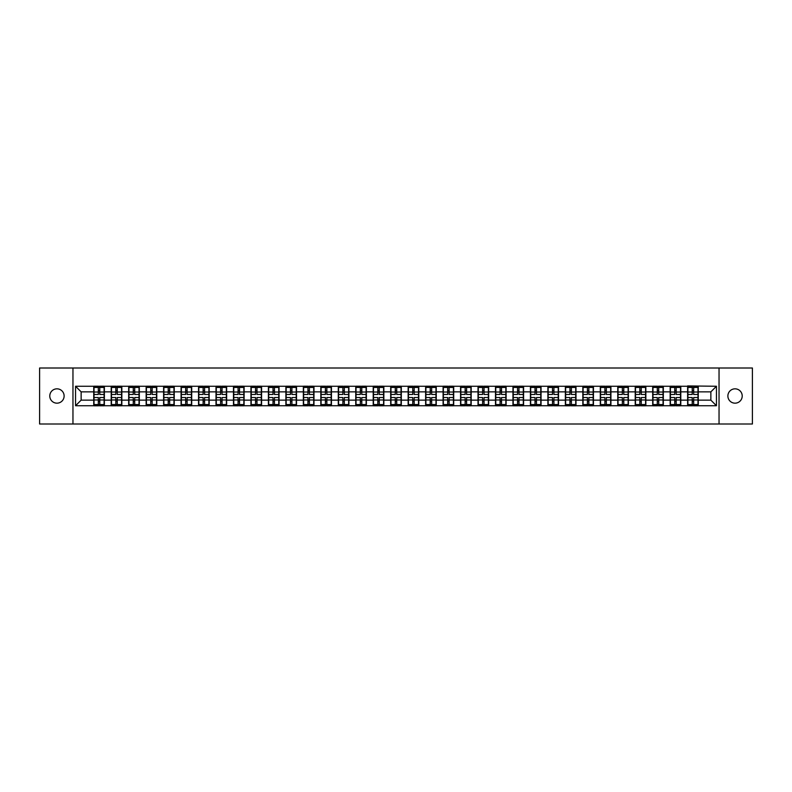 <?xml version="1.0" encoding="UTF-8"?>
<svg xmlns="http://www.w3.org/2000/svg" width="792" height="792" viewBox="0 0 792 792"><rect width="100%" height="100%" fill="white"/><g stroke="black" fill="none" stroke-linecap="round" stroke-linejoin="round"><path stroke-width="1.19" d="M735.045 403.168A7.168 7.168 0 0 1 727.878 396A7.168 7.168 0 0 1 735.045 388.832A7.168 7.168 0 0 1 742.213 396A7.168 7.168 0 0 1 735.045 403.168M56.955 403.168A7.168 7.168 0 0 1 49.787 396A7.168 7.168 0 0 1 56.955 388.832A7.168 7.168 0 0 1 64.122 396A7.168 7.168 0 0 1 56.955 403.168M719.037 423.997L752.4 423.997L752.4 368.003L719.037 368.003L719.037 423.997L72.963 423.997L72.963 368.003L39.6 368.003L39.6 423.997L72.963 423.997M719.037 368.003L72.963 368.003M710.86 400.138L710.86 391.862L698.267 391.862L698.267 400.138L710.86 400.138L716.453 405.742L716.453 386.258L687.624 385.922L687.624 391.862L680.793 391.862L680.793 400.138L687.624 400.138L687.624 391.862M716.453 405.742L75.547 405.742L75.547 386.258L93.733 386.258L93.733 391.862L81.14 391.862L81.14 400.138L93.733 400.138L93.733 391.862M687.624 386.258L93.733 386.258M687.624 400.138L687.624 405.742M680.793 400.138L680.793 405.742M680.793 386.258L680.793 391.862M663.33 400.138L670.161 400.138L670.161 391.862L663.33 391.862L663.33 405.742M670.161 400.138L670.161 405.742M670.161 386.258L670.161 391.862M663.33 386.258L663.33 391.862M645.856 400.138L652.687 400.138L652.687 391.862L645.856 391.862L645.856 405.742M652.687 400.138L652.687 405.742M652.687 386.258L652.687 391.862M645.856 386.258L645.856 391.862M628.393 400.138L635.224 400.138L635.224 391.862L628.393 391.862L628.393 405.742M635.224 400.138L635.224 405.742M635.224 386.258L635.224 391.862M628.393 386.258L628.393 391.862M610.929 400.138L617.76 400.138L617.76 391.862L610.929 391.862L610.929 405.742M617.76 400.138L617.76 405.742M617.76 386.258L617.76 391.862M610.929 386.258L610.929 391.862M593.456 400.138L600.287 400.138L600.287 391.862L593.456 391.862L593.456 405.742M600.287 400.138L600.287 405.742M600.287 386.258L600.287 391.862M593.456 386.258L593.456 391.862M575.992 400.138L582.823 400.138L582.823 391.862L575.992 391.862L575.992 405.742M582.823 400.138L582.823 405.742M582.823 386.258L582.823 391.862M575.992 386.258L575.992 391.862M558.528 400.138L565.359 400.138L565.359 391.862L558.528 391.862L558.528 405.742M565.359 400.138L565.359 405.742M565.359 386.258L565.359 391.862M558.528 386.258L558.528 391.862M541.055 400.138L547.886 400.138L547.886 391.862L541.055 391.862L541.055 405.742M547.886 400.138L547.886 405.742M547.886 386.258L547.886 391.862M541.055 386.258L541.055 391.862M523.591 400.138L530.422 400.138L530.422 391.862L523.591 391.862L523.591 405.742M530.422 400.138L530.422 405.742M530.422 386.258L530.422 391.862M523.591 386.258L523.591 391.862M506.118 400.138L512.949 400.138L512.949 391.862L506.118 391.862L506.118 405.742M512.949 400.138L512.949 405.742M512.949 386.258L512.949 391.862M506.118 386.258L506.118 391.862M488.654 400.138L495.485 400.138L495.485 391.862L488.654 391.862L488.654 405.742M495.485 400.138L495.485 405.742M495.485 386.258L495.485 391.862M488.654 386.258L488.654 391.862M471.19 400.138L478.022 400.138L478.022 391.862L471.19 391.862L471.19 405.742M478.022 400.138L478.022 405.742M478.022 386.258L478.022 391.862M471.19 386.258L471.19 391.862M453.717 400.138L460.548 400.138L460.548 391.862L453.717 391.862L453.717 405.742M460.548 400.138L460.548 405.742M460.548 386.258L460.548 391.862M453.717 386.258L453.717 391.862M436.253 400.138L443.084 400.138L443.084 391.862L436.253 391.862L436.253 405.742M443.084 400.138L443.084 405.742M443.084 386.258L443.084 391.862M436.253 386.258L436.253 391.862M418.79 400.138L425.621 400.138L425.621 391.862L418.79 391.862L418.79 405.742M425.621 400.138L425.621 405.742M425.621 386.258L425.621 391.862M418.79 386.258L418.79 391.862M401.316 400.138L408.147 400.138L408.147 391.862L401.316 391.862L401.316 405.742M408.147 400.138L408.147 405.742M408.147 386.258L408.147 391.862M401.316 386.258L401.316 391.862M383.853 400.138L390.684 400.138L390.684 391.862L383.853 391.862L383.853 405.742M390.684 400.138L390.684 405.742M390.684 386.258L390.684 391.862M383.853 386.258L383.853 391.862M366.379 400.138L373.21 400.138L373.21 391.862L366.379 391.862L366.379 405.742M373.21 400.138L373.21 405.742M373.21 386.258L373.21 391.862M366.379 386.258L366.379 391.862M348.916 400.138L355.747 400.138L355.747 391.862L348.916 391.862L348.916 405.742M355.747 400.138L355.747 405.742M355.747 386.258L355.747 391.862M348.916 386.258L348.916 391.862M331.452 400.138L338.283 400.138L338.283 391.862L331.452 391.862L331.452 405.742M338.283 400.138L338.283 405.742M338.283 386.258L338.283 391.862M331.452 386.258L331.452 391.862M313.978 400.138L320.81 400.138L320.81 391.862L313.978 391.862L313.978 405.742M320.81 400.138L320.81 405.742M320.81 386.258L320.81 391.862M313.978 386.258L313.978 391.862M296.515 400.138L303.346 400.138L303.346 391.862L296.515 391.862L296.515 405.742M303.346 400.138L303.346 405.742M303.346 386.258L303.346 391.862M296.515 386.258L296.515 391.862M279.051 400.138L285.882 400.138L285.882 391.862L279.051 391.862L279.051 405.742M285.882 400.138L285.882 405.742M285.882 386.258L285.882 391.862M279.051 386.258L279.051 391.862M261.578 400.138L268.409 400.138L268.409 391.862L261.578 391.862L261.578 405.742M268.409 400.138L268.409 405.742M268.409 386.258L268.409 391.862M261.578 386.258L261.578 391.862M244.114 400.138L250.945 400.138L250.945 391.862L244.114 391.862L244.114 405.742M250.945 400.138L250.945 405.742M250.945 386.258L250.945 391.862M244.114 386.258L244.114 391.862M226.641 400.138L233.472 400.138L233.472 391.862L226.641 391.862L226.641 405.742M233.472 400.138L233.472 405.742M233.472 386.258L233.472 391.862M226.641 386.258L226.641 391.862M209.177 400.138L216.008 400.138L216.008 391.862L209.177 391.862L209.177 405.742M216.008 400.138L216.008 405.742M216.008 386.258L216.008 391.862M209.177 386.258L209.177 391.862M191.714 400.138L198.544 400.138L198.544 391.862L191.714 391.862L191.714 405.742M198.544 400.138L198.544 405.742M198.544 386.258L198.544 391.862M191.714 386.258L191.714 391.862M174.24 400.138L181.071 400.138L181.071 391.862L174.24 391.862L174.24 405.742M181.071 400.138L181.071 405.742M181.071 386.258L181.071 391.862M174.24 386.258L174.24 391.862M156.776 400.138L163.607 400.138L163.607 391.862L156.776 391.862L156.776 405.742M163.607 400.138L163.607 405.742M163.607 386.258L163.607 391.862M156.776 386.258L156.776 391.862M139.313 400.138L146.144 400.138L146.144 391.862L139.313 391.862L139.313 405.742M146.144 400.138L146.144 405.742M146.144 386.258L146.144 391.862M139.313 386.258L139.313 391.862M121.839 400.138L128.67 400.138L128.67 391.862L121.839 391.862L121.839 405.742M128.67 400.138L128.67 405.742M128.67 386.258L128.67 391.862M121.839 386.258L121.839 391.862M104.376 400.138L111.207 400.138L111.207 391.862L104.376 391.862L104.376 405.742M111.207 400.138L111.207 405.742M111.207 386.258L111.207 391.862M104.376 386.258L104.376 391.862M93.733 400.138L93.733 405.742M81.14 400.138L75.547 405.742M75.547 386.258L81.14 391.862M698.267 400.138L698.267 405.742M698.267 386.258L698.267 391.862M716.453 386.258L710.86 391.862M94.02 392.03L98.327 392.03L98.327 386.199L94.02 386.199L94.02 397.515L98.327 397.515L98.327 399.97L99.782 399.96L99.782 397.515L104.099 397.515L104.099 386.199L99.782 386.199L99.782 387.437L104.099 387.437M98.327 390.406L99.782 390.406M99.782 387.605L98.327 387.605M94.02 394.485L98.327 394.485L98.327 392.03L99.782 392.04L99.782 394.485L104.099 394.485M94.02 387.437L98.327 387.437M98.327 404.395L99.782 404.395M98.327 401.593L99.782 401.593M94.02 405.801L98.327 405.801L98.327 404.563L94.02 404.563L94.02 405.801M94.02 397.515L94.02 399.97L98.327 399.97L98.327 404.563M94.02 399.97L94.02 404.563M104.099 397.515L104.099 405.801L99.782 405.801L99.782 404.563L104.099 404.563M104.099 399.97L99.782 399.97L99.782 404.563M104.099 392.03L99.782 392.03L99.782 387.437M111.484 392.03L115.8 392.03L115.8 386.199L111.484 386.199L111.484 397.515L115.8 397.515L115.8 399.97L117.256 399.96L117.256 397.515L121.562 397.515L121.562 386.199L117.256 386.199L117.256 387.437L121.562 387.437M115.8 390.406L117.256 390.406M117.256 387.605L115.8 387.605M111.484 394.485L115.8 394.485L115.8 392.03L117.256 392.04L117.256 394.485L121.562 394.485M111.484 387.437L115.8 387.437M115.8 404.395L117.256 404.395M115.8 401.593L117.256 401.593M111.484 405.801L115.8 405.801L115.8 404.563L111.484 404.563L111.484 405.801M111.484 397.515L111.484 399.97L115.8 399.97L115.8 404.563M111.484 399.97L111.484 404.563M121.562 397.515L121.562 405.801L117.256 405.801L117.256 404.563L121.562 404.563M121.562 399.97L117.256 399.97L117.256 404.563M121.562 392.03L117.256 392.03L117.256 387.437M128.947 392.03L133.264 392.03L133.264 386.199L128.947 386.199L128.947 397.515L133.264 397.515L133.264 399.97L134.719 399.96L134.719 397.515L139.026 397.515L139.026 386.199L134.719 386.199L134.719 387.437L139.026 387.437M133.264 390.406L134.719 390.406M134.719 387.605L133.264 387.605M128.947 394.485L133.264 394.485L133.264 392.03L134.719 392.04L134.719 394.485L139.026 394.485M128.947 387.437L133.264 387.437M133.264 404.395L134.719 404.395M133.264 401.593L134.719 401.593M128.947 405.801L133.264 405.801L133.264 404.563L128.947 404.563L128.947 405.801M128.947 397.515L128.947 399.97L133.264 399.97L133.264 404.563M128.947 399.97L128.947 404.563M139.026 397.515L139.026 405.801L134.719 405.801L134.719 404.563L139.026 404.563M139.026 399.97L134.719 399.97L134.719 404.563M139.026 392.03L134.719 392.03L134.719 387.437M146.421 392.03L150.727 392.03L150.727 386.199L146.421 386.199L146.421 397.515L150.727 397.515L150.727 399.97L152.183 399.96L152.183 397.515L156.499 397.515L156.499 386.199L152.183 386.199L152.183 387.437L156.499 387.437M150.727 390.406L152.183 390.406M152.183 387.605L150.727 387.605M146.421 394.485L150.727 394.485L150.727 392.03L152.183 392.04L152.183 394.485L156.499 394.485M146.421 387.437L150.727 387.437M150.727 404.395L152.183 404.395M150.727 401.593L152.183 401.593M146.421 405.801L150.727 405.801L150.727 404.563L146.421 404.563L146.421 405.801M146.421 397.515L146.421 399.97L150.727 399.97L150.727 404.563M146.421 399.97L146.421 404.563M156.499 397.515L156.499 405.801L152.183 405.801L152.183 404.563L156.499 404.563M156.499 399.97L152.183 399.97L152.183 404.563M156.499 392.03L152.183 392.03L152.183 387.437M163.885 392.03L168.201 392.03L168.201 386.199L163.885 386.199L163.885 397.515L168.201 397.515L168.201 399.97L169.656 399.96L169.656 397.515L173.963 397.515L173.963 386.199L169.656 386.199L169.656 387.437L173.963 387.437M168.201 390.406L169.656 390.406M169.656 387.605L168.201 387.605M163.885 394.485L168.201 394.485L168.201 392.03L169.656 392.04L169.656 394.485L173.963 394.485M163.885 387.437L168.201 387.437M168.201 404.395L169.656 404.395M168.201 401.593L169.656 401.593M163.885 405.801L168.201 405.801L168.201 404.563L163.885 404.563L163.885 405.801M163.885 397.515L163.885 399.97L168.201 399.97L168.201 404.563M163.885 399.97L163.885 404.563M173.963 397.515L173.963 405.801L169.656 405.801L169.656 404.563L173.963 404.563M173.963 399.97L169.656 399.97L169.656 404.563M173.963 392.03L169.656 392.03L169.656 387.437M181.358 392.03L185.665 392.03L185.665 386.199L181.358 386.199L181.358 397.515L185.665 397.515L185.665 399.97L187.12 399.96L187.12 397.515L191.426 397.515L191.426 386.199L187.12 386.199L187.12 387.437L191.426 387.437M185.665 390.406L187.12 390.406M187.12 387.605L185.665 387.605M181.358 394.485L185.665 394.485L185.665 392.03L187.12 392.04L187.12 394.485L191.426 394.485M181.358 387.437L185.665 387.437M185.665 404.395L187.12 404.395M185.665 401.593L187.12 401.593M181.358 405.801L185.665 405.801L185.665 404.563L181.358 404.563L181.358 405.801M181.358 397.515L181.358 399.97L185.665 399.97L185.665 404.563M181.358 399.97L181.358 404.563M191.426 397.515L191.426 405.801L187.12 405.801L187.12 404.563L191.426 404.563M191.426 399.97L187.12 399.97L187.12 404.563M191.426 392.03L187.12 392.03L187.12 387.437M198.822 392.03L203.128 392.03L203.128 386.199L198.822 386.199L198.822 397.515L203.128 397.515L203.128 399.97L204.584 399.96L204.584 397.515L208.9 397.515L208.9 386.199L204.584 386.199L204.584 387.437L208.9 387.437M203.128 390.406L204.584 390.406M204.584 387.605L203.128 387.605M198.822 394.485L203.128 394.485L203.128 392.03L204.584 392.04L204.584 394.485L208.9 394.485M198.822 387.437L203.128 387.437M203.128 404.395L204.584 404.395M203.128 401.593L204.584 401.593M198.822 405.801L203.128 405.801L203.128 404.563L198.822 404.563L198.822 405.801M198.822 397.515L198.822 399.97L203.128 399.97L203.128 404.563M198.822 399.97L198.822 404.563M208.9 397.515L208.9 405.801L204.584 405.801L204.584 404.563L208.9 404.563M208.9 399.97L204.584 399.97L204.584 404.563M208.9 392.03L204.584 392.03L204.584 387.437M216.285 392.03L220.602 392.03L220.602 386.199L216.285 386.199L216.285 397.515L220.602 397.515L220.602 399.97L222.057 399.96L222.057 397.515L226.364 397.515L226.364 386.199L222.057 386.199L222.057 387.437L226.364 387.437M220.602 390.406L222.057 390.406M222.057 387.605L220.602 387.605M216.285 394.485L220.602 394.485L220.602 392.03L222.057 392.04L222.057 394.485L226.364 394.485M216.285 387.437L220.602 387.437M220.602 404.395L222.057 404.395M220.602 401.593L222.057 401.593M216.285 405.801L220.602 405.801L220.602 404.563L216.285 404.563L216.285 405.801M216.285 397.515L216.285 399.97L220.602 399.97L220.602 404.563M216.285 399.97L216.285 404.563M226.364 397.515L226.364 405.801L222.057 405.801L222.057 404.563L226.364 404.563M226.364 399.97L222.057 399.97L222.057 404.563M226.364 392.03L222.057 392.03L222.057 387.437M233.759 392.03L238.065 392.03L238.065 386.199L233.759 386.199L233.759 397.515L238.065 397.515L238.065 399.97L239.521 399.96L239.521 397.515L243.837 397.515L243.837 386.199L239.521 386.199L239.521 387.437L243.837 387.437M238.065 390.406L239.521 390.406M239.521 387.605L238.065 387.605M233.759 394.485L238.065 394.485L238.065 392.03L239.521 392.04L239.521 394.485L243.837 394.485M233.759 387.437L238.065 387.437M238.065 404.395L239.521 404.395M238.065 401.593L239.521 401.593M233.759 405.801L238.065 405.801L238.065 404.563L233.759 404.563L233.759 405.801M233.759 397.515L233.759 399.97L238.065 399.97L238.065 404.563M233.759 399.97L233.759 404.563M243.837 397.515L243.837 405.801L239.521 405.801L239.521 404.563L243.837 404.563M243.837 399.97L239.521 399.97L239.521 404.563M243.837 392.03L239.521 392.03L239.521 387.437M251.222 392.03L255.529 392.03L255.529 386.199L251.222 386.199L251.222 397.515L255.529 397.515L255.529 399.97L256.994 399.96L256.994 397.515L261.301 397.515L261.301 386.199L256.994 386.199L256.994 387.437L261.301 387.437M255.529 390.406L256.994 390.406M256.994 387.605L255.529 387.605M251.222 394.485L255.529 394.485L255.529 392.03L256.994 392.04L256.994 394.485L261.301 394.485M251.222 387.437L255.529 387.437M255.529 404.395L256.994 404.395M255.529 401.593L256.994 401.593M251.222 405.801L255.529 405.801L255.529 404.563L251.222 404.563L251.222 405.801M251.222 397.515L251.222 399.97L255.529 399.97L255.529 404.563M251.222 399.97L251.222 404.563M261.301 397.515L261.301 405.801L256.994 405.801L256.994 404.563L261.301 404.563M261.301 399.97L256.994 399.97L256.994 404.563M261.301 392.03L256.994 392.03L256.994 387.437M268.686 392.03L273.002 392.03L273.002 386.199L268.686 386.199L268.686 397.515L273.002 397.515L273.002 399.97L274.458 399.96L274.458 397.515L278.764 397.515L278.764 386.199L274.458 386.199L274.458 387.437L278.764 387.437M273.002 390.406L274.458 390.406M274.458 387.605L273.002 387.605M268.686 394.485L273.002 394.485L273.002 392.03L274.458 392.04L274.458 394.485L278.764 394.485M268.686 387.437L273.002 387.437M273.002 404.395L274.458 404.395M273.002 401.593L274.458 401.593M268.686 405.801L273.002 405.801L273.002 404.563L268.686 404.563L268.686 405.801M268.686 397.515L268.686 399.97L273.002 399.97L273.002 404.563M268.686 399.97L268.686 404.563M278.764 397.515L278.764 405.801L274.458 405.801L274.458 404.563L278.764 404.563M278.764 399.97L274.458 399.97L274.458 404.563M278.764 392.03L274.458 392.03L274.458 387.437M286.16 392.03L290.466 392.03L290.466 386.199L286.16 386.199L286.16 397.515L290.466 397.515L290.466 399.97L291.921 399.96L291.921 397.515L296.238 397.515L296.238 386.199L291.921 386.199L291.921 387.437L296.238 387.437M290.466 390.406L291.921 390.406M291.921 387.605L290.466 387.605M286.16 394.485L290.466 394.485L290.466 392.03L291.921 392.04L291.921 394.485L296.238 394.485M286.16 387.437L290.466 387.437M290.466 404.395L291.921 404.395M290.466 401.593L291.921 401.593M286.16 405.801L290.466 405.801L290.466 404.563L286.16 404.563L286.16 405.801M286.16 397.515L286.16 399.97L290.466 399.97L290.466 404.563M286.16 399.97L286.16 404.563M296.238 397.515L296.238 405.801L291.921 405.801L291.921 404.563L296.238 404.563M296.238 399.97L291.921 399.97L291.921 404.563M296.238 392.03L291.921 392.03L291.921 387.437M303.623 392.03L307.94 392.03L307.94 386.199L303.623 386.199L303.623 397.515L307.94 397.515L307.94 399.97L309.395 399.96L309.395 397.515L313.701 397.515L313.701 386.199L309.395 386.199L309.395 387.437L313.701 387.437M307.94 390.406L309.395 390.406M309.395 387.605L307.94 387.605M303.623 394.485L307.94 394.485L307.94 392.03L309.395 392.04L309.395 394.485L313.701 394.485M303.623 387.437L307.94 387.437M307.94 404.395L309.395 404.395M307.94 401.593L309.395 401.593M303.623 405.801L307.94 405.801L307.94 404.563L303.623 404.563L303.623 405.801M303.623 397.515L303.623 399.97L307.94 399.97L307.94 404.563M303.623 399.97L303.623 404.563M313.701 397.515L313.701 405.801L309.395 405.801L309.395 404.563L313.701 404.563M313.701 399.97L309.395 399.97L309.395 404.563M313.701 392.03L309.395 392.03L309.395 387.437M321.097 392.03L325.403 392.03L325.403 386.199L321.097 386.199L321.097 397.515L325.403 397.515L325.403 399.97L326.858 399.96L326.858 397.515L331.165 397.515L331.165 386.199L326.858 386.199L326.858 387.437L331.165 387.437M325.403 390.406L326.858 390.406M326.858 387.605L325.403 387.605M321.097 394.485L325.403 394.485L325.403 392.03L326.858 392.04L326.858 394.485L331.165 394.485M321.097 387.437L325.403 387.437M325.403 404.395L326.858 404.395M325.403 401.593L326.858 401.593M321.097 405.801L325.403 405.801L325.403 404.563L321.097 404.563L321.097 405.801M321.097 397.515L321.097 399.97L325.403 399.97L325.403 404.563M321.097 399.97L321.097 404.563M331.165 397.515L331.165 405.801L326.858 405.801L326.858 404.563L331.165 404.563M331.165 399.97L326.858 399.97L326.858 404.563M331.165 392.03L326.858 392.03L326.858 387.437M338.56 392.03L342.867 392.03L342.867 386.199L338.56 386.199L338.56 397.515L342.867 397.515L342.867 399.97L344.322 399.96L344.322 397.515L348.638 397.515L348.638 386.199L344.322 386.199L344.322 387.437L348.638 387.437M342.867 390.406L344.322 390.406M344.322 387.605L342.867 387.605M338.56 394.485L342.867 394.485L342.867 392.03L344.322 392.04L344.322 394.485L348.638 394.485M338.56 387.437L342.867 387.437M342.867 404.395L344.322 404.395M342.867 401.593L344.322 401.593M338.56 405.801L342.867 405.801L342.867 404.563L338.56 404.563L338.56 405.801M338.56 397.515L338.56 399.97L342.867 399.97L342.867 404.563M338.56 399.97L338.56 404.563M348.638 397.515L348.638 405.801L344.322 405.801L344.322 404.563L348.638 404.563M348.638 399.97L344.322 399.97L344.322 404.563M348.638 392.03L344.322 392.03L344.322 387.437M356.024 392.03L360.34 392.03L360.34 386.199L356.024 386.199L356.024 397.515L360.34 397.515L360.34 399.97L361.796 399.96L361.796 397.515L366.102 397.515L366.102 386.199L361.796 386.199L361.796 387.437L366.102 387.437M360.34 390.406L361.796 390.406M361.796 387.605L360.34 387.605M356.024 394.485L360.34 394.485L360.34 392.03L361.796 392.04L361.796 394.485L366.102 394.485M356.024 387.437L360.34 387.437M360.34 404.395L361.796 404.395M360.34 401.593L361.796 401.593M356.024 405.801L360.34 405.801L360.34 404.563L356.024 404.563L356.024 405.801M356.024 397.515L356.024 399.97L360.34 399.97L360.34 404.563M356.024 399.97L356.024 404.563M366.102 397.515L366.102 405.801L361.796 405.801L361.796 404.563L366.102 404.563M366.102 399.97L361.796 399.97L361.796 404.563M366.102 392.03L361.796 392.03L361.796 387.437M373.497 392.03L377.804 392.03L377.804 386.199L373.497 386.199L373.497 397.515L377.804 397.515L377.804 399.97L379.259 399.96L379.259 397.515L383.575 397.515L383.575 386.199L379.259 386.199L379.259 387.437L383.575 387.437M377.804 390.406L379.259 390.406M379.259 387.605L377.804 387.605M373.497 394.485L377.804 394.485L377.804 392.03L379.259 392.04L379.259 394.485L383.575 394.485M373.497 387.437L377.804 387.437M377.804 404.395L379.259 404.395M377.804 401.593L379.259 401.593M373.497 405.801L377.804 405.801L377.804 404.563L373.497 404.563L373.497 405.801M373.497 397.515L373.497 399.97L377.804 399.97L377.804 404.563M373.497 399.97L373.497 404.563M383.575 397.515L383.575 405.801L379.259 405.801L379.259 404.563L383.575 404.563M383.575 399.97L379.259 399.97L379.259 404.563M383.575 392.03L379.259 392.03L379.259 387.437M390.961 392.03L395.267 392.03L395.267 386.199L390.961 386.199L390.961 397.515L395.267 397.515L395.267 399.97L396.733 399.96L396.733 397.515L401.039 397.515L401.039 386.199L396.733 386.199L396.733 387.437L401.039 387.437M395.267 390.406L396.733 390.406M396.733 387.605L395.267 387.605M390.961 394.485L395.267 394.485L395.267 392.03L396.733 392.04L396.733 394.485L401.039 394.485M390.961 387.437L395.267 387.437M395.267 404.395L396.733 404.395M395.267 401.593L396.733 401.593M390.961 405.801L395.267 405.801L395.267 404.563L390.961 404.563L390.961 405.801M390.961 397.515L390.961 399.97L395.267 399.97L395.267 404.563M390.961 399.97L390.961 404.563M401.039 397.515L401.039 405.801L396.733 405.801L396.733 404.563L401.039 404.563M401.039 399.97L396.733 399.97L396.733 404.563M401.039 392.03L396.733 392.03L396.733 387.437M408.425 392.03L412.741 392.03L412.741 386.199L408.425 386.199L408.425 397.515L412.741 397.515L412.741 399.97L414.196 399.96L414.196 397.515L418.503 397.515L418.503 386.199L414.196 386.199L414.196 387.437L418.503 387.437M412.741 390.406L414.196 390.406M414.196 387.605L412.741 387.605M408.425 394.485L412.741 394.485L412.741 392.03L414.196 392.04L414.196 394.485L418.503 394.485M408.425 387.437L412.741 387.437M412.741 404.395L414.196 404.395M412.741 401.593L414.196 401.593M408.425 405.801L412.741 405.801L412.741 404.563L408.425 404.563L408.425 405.801M408.425 397.515L408.425 399.97L412.741 399.97L412.741 404.563M408.425 399.97L408.425 404.563M418.503 397.515L418.503 405.801L414.196 405.801L414.196 404.563L418.503 404.563M418.503 399.97L414.196 399.97L414.196 404.563M418.503 392.03L414.196 392.03L414.196 387.437M425.898 392.03L430.204 392.03L430.204 386.199L425.898 386.199L425.898 397.515L430.204 397.515L430.204 399.97L431.66 399.96L431.66 397.515L435.976 397.515L435.976 386.199L431.66 386.199L431.66 387.437L435.976 387.437M430.204 390.406L431.66 390.406M431.66 387.605L430.204 387.605M425.898 394.485L430.204 394.485L430.204 392.03L431.66 392.04L431.66 394.485L435.976 394.485M425.898 387.437L430.204 387.437M430.204 404.395L431.66 404.395M430.204 401.593L431.66 401.593M425.898 405.801L430.204 405.801L430.204 404.563L425.898 404.563L425.898 405.801M425.898 397.515L425.898 399.97L430.204 399.97L430.204 404.563M425.898 399.97L425.898 404.563M435.976 397.515L435.976 405.801L431.66 405.801L431.66 404.563L435.976 404.563M435.976 399.97L431.66 399.97L431.66 404.563M435.976 392.03L431.66 392.03L431.66 387.437M443.362 392.03L447.678 392.03L447.678 386.199L443.362 386.199L443.362 397.515L447.678 397.515L447.678 399.97L449.133 399.96L449.133 397.515L453.44 397.515L453.44 386.199L449.133 386.199L449.133 387.437L453.44 387.437M447.678 390.406L449.133 390.406M449.133 387.605L447.678 387.605M443.362 394.485L447.678 394.485L447.678 392.03L449.133 392.04L449.133 394.485L453.44 394.485M443.362 387.437L447.678 387.437M447.678 404.395L449.133 404.395M447.678 401.593L449.133 401.593M443.362 405.801L447.678 405.801L447.678 404.563L443.362 404.563L443.362 405.801M443.362 397.515L443.362 399.97L447.678 399.97L447.678 404.563M443.362 399.97L443.362 404.563M453.44 397.515L453.44 405.801L449.133 405.801L449.133 404.563L453.44 404.563M453.44 399.97L449.133 399.97L449.133 404.563M453.44 392.03L449.133 392.03L449.133 387.437M460.835 392.03L465.142 392.03L465.142 386.199L460.835 386.199L460.835 397.515L465.142 397.515L465.142 399.97L466.597 399.96L466.597 397.515L470.903 397.515L470.903 386.199L466.597 386.199L466.597 387.437L470.903 387.437M465.142 390.406L466.597 390.406M466.597 387.605L465.142 387.605M460.835 394.485L465.142 394.485L465.142 392.03L466.597 392.04L466.597 394.485L470.903 394.485M460.835 387.437L465.142 387.437M465.142 404.395L466.597 404.395M465.142 401.593L466.597 401.593M460.835 405.801L465.142 405.801L465.142 404.563L460.835 404.563L460.835 405.801M460.835 397.515L460.835 399.97L465.142 399.97L465.142 404.563M460.835 399.97L460.835 404.563M470.903 397.515L470.903 405.801L466.597 405.801L466.597 404.563L470.903 404.563M470.903 399.97L466.597 399.97L466.597 404.563M470.903 392.03L466.597 392.03L466.597 387.437M478.299 392.03L482.605 392.03L482.605 386.199L478.299 386.199L478.299 397.515L482.605 397.515L482.605 399.97L484.06 399.96L484.06 397.515L488.377 397.515L488.377 386.199L484.06 386.199L484.06 387.437L488.377 387.437M482.605 390.406L484.06 390.406M484.06 387.605L482.605 387.605M478.299 394.485L482.605 394.485L482.605 392.03L484.06 392.04L484.06 394.485L488.377 394.485M478.299 387.437L482.605 387.437M482.605 404.395L484.06 404.395M482.605 401.593L484.06 401.593M478.299 405.801L482.605 405.801L482.605 404.563L478.299 404.563L478.299 405.801M478.299 397.515L478.299 399.97L482.605 399.97L482.605 404.563M478.299 399.97L478.299 404.563M488.377 397.515L488.377 405.801L484.06 405.801L484.06 404.563L488.377 404.563M488.377 399.97L484.06 399.97L484.06 404.563M488.377 392.03L484.06 392.03L484.06 387.437M495.762 392.03L500.079 392.03L500.079 386.199L495.762 386.199L495.762 397.515L500.079 397.515L500.079 399.97L501.534 399.96L501.534 397.515L505.84 397.515L505.84 386.199L501.534 386.199L501.534 387.437L505.84 387.437M500.079 390.406L501.534 390.406M501.534 387.605L500.079 387.605M495.762 394.485L500.079 394.485L500.079 392.03L501.534 392.04L501.534 394.485L505.84 394.485M495.762 387.437L500.079 387.437M500.079 404.395L501.534 404.395M500.079 401.593L501.534 401.593M495.762 405.801L500.079 405.801L500.079 404.563L495.762 404.563L495.762 405.801M495.762 397.515L495.762 399.97L500.079 399.97L500.079 404.563M495.762 399.97L495.762 404.563M505.84 397.515L505.84 405.801L501.534 405.801L501.534 404.563L505.84 404.563M505.84 399.97L501.534 399.97L501.534 404.563M505.84 392.03L501.534 392.03L501.534 387.437M513.236 392.03L517.542 392.03L517.542 386.199L513.236 386.199L513.236 397.515L517.542 397.515L517.542 399.97L518.998 399.96L518.998 397.515L523.314 397.515L523.314 386.199L518.998 386.199L518.998 387.437L523.314 387.437M517.542 390.406L518.998 390.406M518.998 387.605L517.542 387.605M513.236 394.485L517.542 394.485L517.542 392.03L518.998 392.04L518.998 394.485L523.314 394.485M513.236 387.437L517.542 387.437M517.542 404.395L518.998 404.395M517.542 401.593L518.998 401.593M513.236 405.801L517.542 405.801L517.542 404.563L513.236 404.563L513.236 405.801M513.236 397.515L513.236 399.97L517.542 399.97L517.542 404.563M513.236 399.97L513.236 404.563M523.314 397.515L523.314 405.801L518.998 405.801L518.998 404.563L523.314 404.563M523.314 399.97L518.998 399.97L518.998 404.563M523.314 392.03L518.998 392.03L518.998 387.437M530.699 392.03L535.006 392.03L535.006 386.199L530.699 386.199L530.699 397.515L535.006 397.515L535.006 399.97L536.471 399.96L536.471 397.515L540.778 397.515L540.778 386.199L536.471 386.199L536.471 387.437L540.778 387.437M535.006 390.406L536.471 390.406M536.471 387.605L535.006 387.605M530.699 394.485L535.006 394.485L535.006 392.03L536.471 392.04L536.471 394.485L540.778 394.485M530.699 387.437L535.006 387.437M535.006 404.395L536.471 404.395M535.006 401.593L536.471 401.593M530.699 405.801L535.006 405.801L535.006 404.563L530.699 404.563L530.699 405.801M530.699 397.515L530.699 399.97L535.006 399.97L535.006 404.563M530.699 399.97L530.699 404.563M540.778 397.515L540.778 405.801L536.471 405.801L536.471 404.563L540.778 404.563M540.778 399.97L536.471 399.97L536.471 404.563M540.778 392.03L536.471 392.03L536.471 387.437M548.163 392.03L552.479 392.03L552.479 386.199L548.163 386.199L548.163 397.515L552.479 397.515L552.479 399.97L553.935 399.96L553.935 397.515L558.241 397.515L558.241 386.199L553.935 386.199L553.935 387.437L558.241 387.437M552.479 390.406L553.935 390.406M553.935 387.605L552.479 387.605M548.163 394.485L552.479 394.485L552.479 392.03L553.935 392.04L553.935 394.485L558.241 394.485M548.163 387.437L552.479 387.437M552.479 404.395L553.935 404.395M552.479 401.593L553.935 401.593M548.163 405.801L552.479 405.801L552.479 404.563L548.163 404.563L548.163 405.801M548.163 397.515L548.163 399.97L552.479 399.97L552.479 404.563M548.163 399.97L548.163 404.563M558.241 397.515L558.241 405.801L553.935 405.801L553.935 404.563L558.241 404.563M558.241 399.97L553.935 399.97L553.935 404.563M558.241 392.03L553.935 392.03L553.935 387.437M565.637 392.03L569.943 392.03L569.943 386.199L565.637 386.199L565.637 397.515L569.943 397.515L569.943 399.97L571.398 399.96L571.398 397.515L575.715 397.515L575.715 386.199L571.398 386.199L571.398 387.437L575.715 387.437M569.943 390.406L571.398 390.406M571.398 387.605L569.943 387.605M565.637 394.485L569.943 394.485L569.943 392.03L571.398 392.04L571.398 394.485L575.715 394.485M565.637 387.437L569.943 387.437M569.943 404.395L571.398 404.395M569.943 401.593L571.398 401.593M565.637 405.801L569.943 405.801L569.943 404.563L565.637 404.563L565.637 405.801M565.637 397.515L565.637 399.97L569.943 399.97L569.943 404.563M565.637 399.97L565.637 404.563M575.715 397.515L575.715 405.801L571.398 405.801L571.398 404.563L575.715 404.563M575.715 399.97L571.398 399.97L571.398 404.563M575.715 392.03L571.398 392.03L571.398 387.437M583.1 392.03L587.417 392.03L587.417 386.199L583.1 386.199L583.1 397.515L587.417 397.515L587.417 399.97L588.872 399.96L588.872 397.515L593.178 397.515L593.178 386.199L588.872 386.199L588.872 387.437L593.178 387.437M587.417 390.406L588.872 390.406M588.872 387.605L587.417 387.605M583.1 394.485L587.417 394.485L587.417 392.03L588.872 392.04L588.872 394.485L593.178 394.485M583.1 387.437L587.417 387.437M587.417 404.395L588.872 404.395M587.417 401.593L588.872 401.593M583.1 405.801L587.417 405.801L587.417 404.563L583.1 404.563L583.1 405.801M583.1 397.515L583.1 399.97L587.417 399.97L587.417 404.563M583.1 399.97L583.1 404.563M593.178 397.515L593.178 405.801L588.872 405.801L588.872 404.563L593.178 404.563M593.178 399.97L588.872 399.97L588.872 404.563M593.178 392.03L588.872 392.03L588.872 387.437M600.574 392.03L604.88 392.03L604.88 386.199L600.574 386.199L600.574 397.515L604.88 397.515L604.88 399.97L606.335 399.96L606.335 397.515L610.642 397.515L610.642 386.199L606.335 386.199L606.335 387.437L610.642 387.437M604.88 390.406L606.335 390.406M606.335 387.605L604.88 387.605M600.574 394.485L604.88 394.485L604.88 392.03L606.335 392.04L606.335 394.485L610.642 394.485M600.574 387.437L604.88 387.437M604.88 404.395L606.335 404.395M604.88 401.593L606.335 401.593M600.574 405.801L604.88 405.801L604.88 404.563L600.574 404.563L600.574 405.801M600.574 397.515L600.574 399.97L604.88 399.97L604.88 404.563M600.574 399.97L600.574 404.563M610.642 397.515L610.642 405.801L606.335 405.801L606.335 404.563L610.642 404.563M610.642 399.97L606.335 399.97L606.335 404.563M610.642 392.03L606.335 392.03L606.335 387.437M618.037 392.03L622.344 392.03L622.344 386.199L618.037 386.199L618.037 397.515L622.344 397.515L622.344 399.97L623.799 399.96L623.799 397.515L628.115 397.515L628.115 386.199L623.799 386.199L623.799 387.437L628.115 387.437M622.344 390.406L623.799 390.406M623.799 387.605L622.344 387.605M618.037 394.485L622.344 394.485L622.344 392.03L623.799 392.04L623.799 394.485L628.115 394.485M618.037 387.437L622.344 387.437M622.344 404.395L623.799 404.395M622.344 401.593L623.799 401.593M618.037 405.801L622.344 405.801L622.344 404.563L618.037 404.563L618.037 405.801M618.037 397.515L618.037 399.97L622.344 399.97L622.344 404.563M618.037 399.97L618.037 404.563M628.115 397.515L628.115 405.801L623.799 405.801L623.799 404.563L628.115 404.563M628.115 399.97L623.799 399.97L623.799 404.563M628.115 392.03L623.799 392.03L623.799 387.437M635.501 392.03L639.817 392.03L639.817 386.199L635.501 386.199L635.501 397.515L639.817 397.515L639.817 399.97L641.273 399.96L641.273 397.515L645.579 397.515L645.579 386.199L641.273 386.199L641.273 387.437L645.579 387.437M639.817 390.406L641.273 390.406M641.273 387.605L639.817 387.605M635.501 394.485L639.817 394.485L639.817 392.03L641.273 392.04L641.273 394.485L645.579 394.485M635.501 387.437L639.817 387.437M639.817 404.395L641.273 404.395M639.817 401.593L641.273 401.593M635.501 405.801L639.817 405.801L639.817 404.563L635.501 404.563L635.501 405.801M635.501 397.515L635.501 399.97L639.817 399.97L639.817 404.563M635.501 399.97L635.501 404.563M645.579 397.515L645.579 405.801L641.273 405.801L641.273 404.563L645.579 404.563M645.579 399.97L641.273 399.97L641.273 404.563M645.579 392.03L641.273 392.03L641.273 387.437M652.974 392.03L657.281 392.03L657.281 386.199L652.974 386.199L652.974 397.515L657.281 397.515L657.281 399.97L658.736 399.96L658.736 397.515L663.053 397.515L663.053 386.199L658.736 386.199L658.736 387.437L663.053 387.437M657.281 390.406L658.736 390.406M658.736 387.605L657.281 387.605M652.974 394.485L657.281 394.485L657.281 392.03L658.736 392.04L658.736 394.485L663.053 394.485M652.974 387.437L657.281 387.437M657.281 404.395L658.736 404.395M657.281 401.593L658.736 401.593M652.974 405.801L657.281 405.801L657.281 404.563L652.974 404.563L652.974 405.801M652.974 397.515L652.974 399.97L657.281 399.97L657.281 404.563M652.974 399.97L652.974 404.563M663.053 397.515L663.053 405.801L658.736 405.801L658.736 404.563L663.053 404.563M663.053 399.97L658.736 399.97L658.736 404.563M663.053 392.03L658.736 392.03L658.736 387.437M670.438 392.03L674.744 392.03L674.744 386.199L670.438 386.199L670.438 397.515L674.744 397.515L674.744 399.97L676.2 399.96L676.2 397.515L680.516 397.515L680.516 386.199L676.2 386.199L676.2 387.437L680.516 387.437M674.744 390.406L676.2 390.406M676.2 387.605L674.744 387.605M670.438 394.485L674.744 394.485L674.744 392.03L676.2 392.04L676.2 394.485L680.516 394.485M670.438 387.437L674.744 387.437M674.744 404.395L676.2 404.395M674.744 401.593L676.2 401.593M670.438 405.801L674.744 405.801L674.744 404.563L670.438 404.563L670.438 405.801M670.438 397.515L670.438 399.97L674.744 399.97L674.744 404.563M670.438 399.97L670.438 404.563M680.516 397.515L680.516 405.801L676.2 405.801L676.2 404.563L680.516 404.563M680.516 399.97L676.2 399.97L676.2 404.563M680.516 392.03L676.2 392.03L676.2 387.437M687.902 392.03L692.218 392.03L692.218 386.199L687.902 386.199L687.902 397.515L692.218 397.515L692.218 399.97L693.673 399.96L693.673 397.515L697.98 397.515L697.98 386.199L693.673 386.199L693.673 387.437L697.98 387.437M692.218 390.406L693.673 390.406M693.673 387.605L692.218 387.605M687.902 394.485L692.218 394.485L692.218 392.03L693.673 392.04L693.673 394.485L697.98 394.485M687.902 387.437L692.218 387.437M692.218 404.395L693.673 404.395M692.218 401.593L693.673 401.593M687.902 405.801L692.218 405.801L692.218 404.563L687.902 404.563L687.902 405.801M687.902 397.515L687.902 399.97L692.218 399.97L692.218 404.563M687.902 399.97L687.902 404.563M697.98 397.515L697.98 405.801L693.673 405.801L693.673 404.563L697.98 404.563M697.98 399.97L693.673 399.97L693.673 404.563M697.98 392.03L693.673 392.03L693.673 387.437"/></g></svg>

